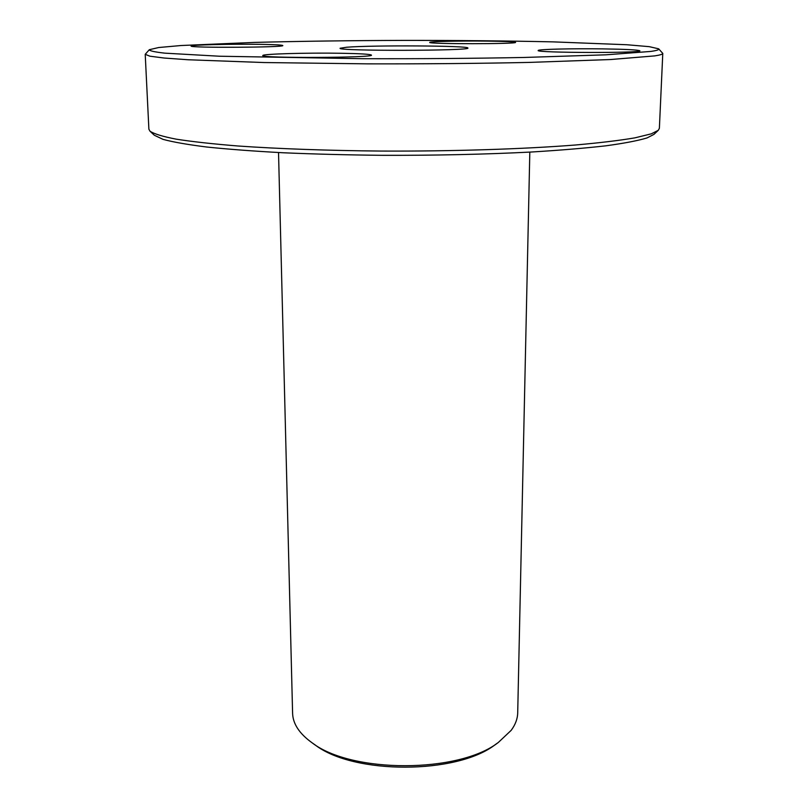 <?xml version="1.0" encoding="UTF-8"?>
<svg xmlns="http://www.w3.org/2000/svg" width="808" height="808" viewBox="0 0 808 808"><rect width="100%" height="100%" fill="white"/><g stroke="black" fill="none" stroke-linecap="round" stroke-linejoin="round"><path stroke-width="1.21" d="M312.12 742.825L315.231 744.996C353.621 774.7 456.894 774.519 495.183 744.683L498.284 742.501C458.813 773.307 351.692 773.488 312.12 742.825C299.414 733.694 292.9 723.847 292.597 713.272L278.528 152.54M529.816 152.096L517.706 712.878C517.575 718.787 515.413 724.594 511.212 730.311L498.284 742.501M149.318 49.712L145.218 54.318L149.884 56.186L164.115 58.025L188.173 59.762L264.095 62.539L367.398 63.852C424.715 63.973 478.679 63.499 529.301 62.408L610.414 59.54L654.753 55.893C660.096 55.055 662.772 54.227 662.782 53.409L658.661 48.823C659.52 49.682 656.874 50.55 650.743 51.439L605.99 54.813L524.291 57.459C473.387 58.439 419.443 58.863 362.439 58.701L219.493 56.227L164.822 53.156C154.671 52.015 149.51 50.874 149.318 49.712L158.711 47.52L181.083 45.521L254.843 42.4C300.829 41.218 350.541 40.551 403.98 40.4C457.419 40.37 507.131 40.855 553.116 41.875L626.887 44.743L649.268 46.662L658.661 48.823M662.782 53.409L659.379 128.31L658.268 130.32L651.329 133.825L634.957 137.845C619.655 140.451 599.859 142.834 575.589 144.996C523.705 149.086 452.682 151.379 381.265 151.066C328.068 150.591 278.477 148.813 238.128 146.006C213.1 143.976 192.506 141.703 176.346 139.188C162.913 136.592 154.136 133.926 150.005 131.209L148.884 129.199L145.218 54.318M346.501 47.248C372.316 45.086 469.822 45.662 467.852 48.026C472.104 50.914 335.886 51.157 340.128 48.248L346.501 47.248M602.889 48.884C625.857 49.237 638.189 49.874 639.875 50.793C642.764 53.207 534.714 52.873 538.209 50.5C537.502 49.278 572.317 48.44 602.889 48.884M341.006 53.267C360.216 53.601 370.357 54.207 371.438 55.095C375.074 57.863 259.519 58.348 262.812 55.54C261.792 53.954 307.575 52.682 341.006 53.267M259.348 44.329C274.225 44.551 282.032 44.955 282.78 45.541C285.82 47.47 188.537 48.026 191.122 46.046C190.122 44.895 231.108 43.905 259.348 44.329M487.547 41.107C505.091 41.329 514.423 41.753 515.544 42.37C518.069 44.117 427.048 44.137 429.735 42.4C428.998 41.46 461.257 40.774 487.547 41.107M150.005 131.209L154.348 135.259L163.024 139.36C173.013 142.067 187.567 144.612 206.707 147.016C228.391 149.268 253.863 151.187 283.133 152.762C314.15 154.096 347.006 154.954 381.719 155.318C435.249 155.479 485.164 154.379 531.452 152.015C560.116 150.258 584.901 148.197 605.798 145.824C624.13 143.319 637.855 140.693 647.006 137.946L653.935 134.391L658.268 130.32"/></g></svg>
